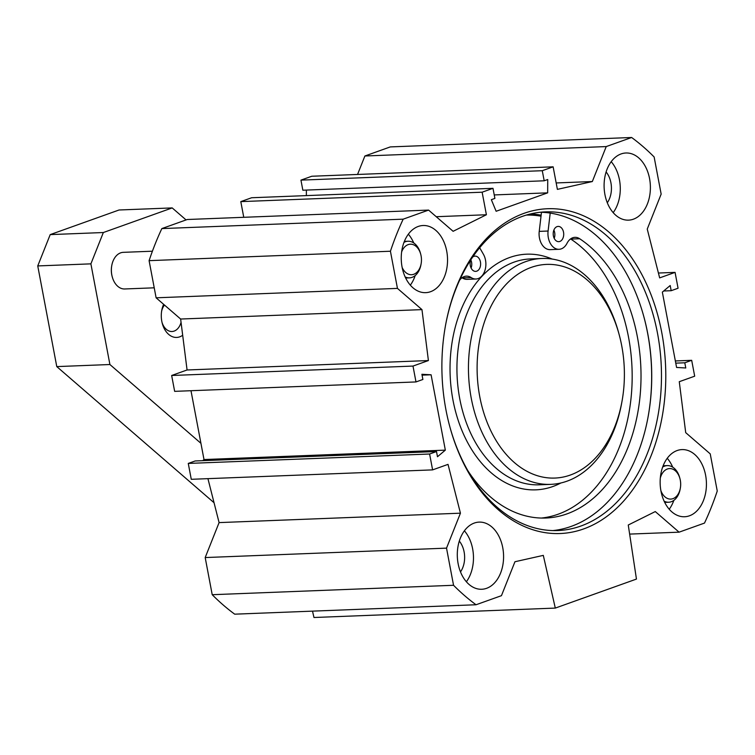 <?xml version="1.0" encoding="UTF-8"?>
<svg xmlns="http://www.w3.org/2000/svg" width="755" height="755" viewBox="0 0 755 755"><rect width="100%" height="100%" fill="white"/><g stroke="black" fill="none" stroke-linecap="round" stroke-linejoin="round"><path stroke-width="1.13" d="M664.136 501.207A18.328 12.618 87.8 0 0 668.666 502.235A18.328 12.618 87.8 0 0 680.142 489.231L680.321 488.259A15.27 10.513 87.8 0 0 679.944 478.632A15.27 10.513 87.8 0 0 670.062 468.572A15.27 10.513 87.8 0 0 660.314 478.047M679.944 478.632L679.689 477.679A18.328 12.618 87.8 0 0 667.231 465.608A18.328 12.618 87.8 0 0 662.645 467.071M660.87 490.58A15.27 10.513 87.8 0 0 671.337 499.046A15.27 10.513 87.8 0 0 680.321 488.259M152.406 251.207L123.282 252.34A18.328 12.618 87.8 0 0 111.806 265.345L111.74 265.732A17.11 11.778 87.8 0 0 111.749 274.754A17.11 11.778 87.8 0 0 112.155 276.519L112.259 276.896A18.328 12.618 87.8 0 0 124.717 288.967L154.228 287.815M111.806 265.345A18.328 12.618 87.8 0 0 111.825 275.009A18.328 12.618 87.8 0 0 112.259 276.896M405.171 276.962A18.328 12.618 87.8 0 0 409.446 277.859A18.328 12.618 87.8 0 0 420.922 264.854L421.101 263.882A15.27 10.513 87.8 0 0 420.724 254.256A15.27 10.513 87.8 0 0 411.513 244.243A15.27 10.513 87.8 0 0 401.641 251.943M420.724 254.256L420.469 253.302A18.328 12.618 87.8 0 0 408.011 241.232A18.328 12.618 87.8 0 0 403.972 242.374M402.16 267.487A15.27 10.513 87.8 0 0 412.617 274.593A15.27 10.513 87.8 0 0 421.101 263.882M669.223 509.238A33.598 23.131 87.8 0 0 673.837 500.376M672.696 467.156A33.598 23.131 87.8 0 0 667.231 458.285M660.974 491.146A33.598 23.131 -92.2 0 1 681.973 449.593A33.598 23.131 -92.2 0 1 706.397 482.266A33.598 23.131 -92.2 0 1 684.596 516.75A33.598 23.131 -92.2 0 1 660.974 491.146M613.183 212.627A33.598 23.131 87.8 0 0 611.191 161.674M604.925 194.535A33.598 23.131 -92.2 0 1 625.933 152.991A33.598 23.131 -92.2 0 1 650.357 185.664A33.598 23.131 -92.2 0 1 628.547 220.139A33.598 23.131 -92.2 0 1 604.925 194.535M607.303 202.765A20.772 14.298 87.8 0 0 610.927 182.804A20.772 14.298 87.8 0 0 606.105 171.961M410.333 285.145A33.598 23.131 87.8 0 0 415.193 275.556M413.768 242.968A33.598 23.131 87.8 0 0 408.342 234.192M402.075 267.062A33.598 23.131 -92.2 0 1 423.083 225.509A33.598 23.131 -92.2 0 1 447.507 258.182A33.598 23.131 -92.2 0 1 425.707 292.657A33.598 23.131 -92.2 0 1 402.075 267.062M466.373 581.756A33.598 23.131 87.8 0 0 464.391 530.803M458.125 563.664A33.598 23.131 -92.2 0 1 479.123 522.111A33.598 23.131 -92.2 0 1 503.547 554.793A33.598 23.131 -92.2 0 1 481.747 589.268A33.598 23.131 -92.2 0 1 458.125 563.664M460.503 571.894A20.772 14.298 87.8 0 0 464.117 551.933A20.772 14.298 87.8 0 0 459.304 541.09M445.676 324.537A159.456 109.758 -92.2 0 1 522.366 216.383A159.456 109.758 -92.2 0 1 545.403 211.881A159.456 109.758 -92.2 0 1 661.304 366.93A159.456 109.758 -92.2 0 1 557.841 530.548A159.456 109.758 -92.2 0 1 449.631 425.999M524.027 213.335A162.504 111.863 87.8 0 0 445.771 324.055A162.504 111.863 87.8 0 0 449.763 426.481A162.504 111.863 87.8 0 0 591.335 525.744A162.504 111.863 87.8 0 0 660.616 326.896A162.504 111.863 87.8 0 0 524.027 213.335M552.962 530.576A159.456 109.758 87.8 0 0 647.922 417.779A159.456 109.758 87.8 0 0 644.006 317.279A159.456 109.758 87.8 0 0 540.542 212.23M415.986 381.936L174.65 391.354L171.659 375.49L187.07 369.978L180.634 319.035L156.115 297.81L397.451 288.391L421.969 309.616L428.406 360.56L412.994 366.071L415.986 381.936L422.885 379.472L421.903 374.282L431.096 374.791L445.337 450.131L437.485 456.737L436.503 451.547L429.604 454.01L432.606 469.884L448.026 464.372L460.437 513.183L446.526 548.139L205.19 557.558L212.212 594.704A262.702 180.832 87.8 0 0 234.701 614.174L476.037 604.755A262.702 180.832 -92.2 0 1 453.547 585.285L446.526 548.139M675.347 360.956L691.684 360.314L694.685 376.188L679.274 381.7L685.71 432.643L710.228 453.868L717.25 491.014A262.702 180.832 -92.2 0 1 704.5 523.083L679.085 532.171L655.283 511.569L628.264 525.008L636.446 579.076L555.303 608.086L543.298 555.378L514.948 561.739L501.452 595.676L476.037 604.755M691.684 360.314L684.794 362.787L685.776 367.978L676.584 367.459L662.343 292.119L670.195 285.513L671.176 290.703L678.066 288.24L675.074 272.376L659.653 277.887L647.243 229.076L661.153 194.111L654.132 156.964A262.702 180.832 -92.2 0 0 631.633 137.495L390.297 146.914L364.891 155.992L357.549 174.462M397.451 288.391L390.429 251.236A262.702 180.832 -92.2 0 1 403.179 219.167L428.585 210.088L453.113 231.304L486.399 214.75L482.134 192.204L492.987 188.325L494.893 198.414L491.345 199.679L496.129 211.268L547.658 192.846L547.734 179.52L544.185 180.794L542.279 170.706L553.132 166.827L557.388 189.373L592.326 181.54L606.227 146.574L631.633 137.495M643.921 316.996A161.287 111.023 -92.2 0 1 647.865 418.072M428.585 210.088L187.249 219.507L161.844 228.586A262.702 180.832 87.8 0 0 149.094 260.654L156.115 297.81M492.987 188.325L251.651 197.744L240.798 201.623L243.761 217.298M306.388 190.071L306.36 195.611M553.132 166.827L311.796 176.245L300.943 180.124L302.849 190.213L544.185 180.794M312.513 611.144L313.967 617.505L555.303 608.086M205.19 557.558L219.092 522.602L207.927 478.651M432.606 469.884L191.27 479.302L188.269 463.428L195.168 460.965L436.503 451.547M202.661 460.673L204.001 459.55L190.987 390.712M547.658 192.846L494.232 194.932M422.073 375.141L431.096 374.791M204.001 459.55L445.337 450.131M171.659 375.49L412.994 366.071M187.07 369.978L428.406 360.56M180.634 319.035L421.969 309.616M219.092 522.602L460.437 513.183M188.269 463.428L429.604 454.01M453.547 585.285L212.212 594.704M390.429 251.236L149.094 260.654M663.673 290.996L671.176 290.703M658.417 273.027L675.074 272.376M675.763 363.136L684.794 362.787M679.085 532.171L629.642 534.096M606.227 146.574L364.891 155.992M592.326 181.54L556.18 182.946M542.279 170.706L300.943 180.124M482.134 192.204L240.798 201.623M486.399 214.75L436.239 216.704M403.179 219.167L161.844 228.586M186.07 219.922L172.197 207.918L103.341 232.531L90.893 263.854L109.909 364.523L200.924 443.308M163.627 304.312A21.131 14.543 87.8 0 0 163.174 305.369A21.131 14.543 87.8 0 0 161.787 310.211A21.131 14.543 87.8 0 0 162.306 323.527A21.131 14.543 87.8 0 0 182.682 335.248M161.608 311.268A15.024 10.344 -92.2 0 1 162.4 308.71A15.024 10.344 -92.2 0 1 164.477 305.048M181.049 322.357A15.024 10.344 -92.2 0 1 180.407 324.291A15.024 10.344 -92.2 0 1 171.989 331.511A15.024 10.344 -92.2 0 1 162.042 322.479M172.197 207.918L119.054 209.994L50.208 234.607L37.75 265.93L56.776 366.6L214.043 502.726M90.893 263.854L37.75 265.93M103.341 232.531L50.208 234.607M109.909 364.523L56.776 366.6M531.124 267.43A106.917 73.594 -92.2 0 1 619.213 334.833A106.917 73.594 -92.2 0 1 621.837 402.217A106.917 73.594 -92.2 0 1 498.8 444.742A106.917 73.594 -92.2 0 1 531.124 267.43M541.486 212.259L539.23 231.379A15.27 10.513 -92.2 0 0 550.206 249.641L559.059 249.301A15.27 10.513 -92.2 0 1 548.092 231.03L550.206 213.089M554.198 238.316A7.635 5.257 87.8 0 0 554.68 232.568A7.635 5.257 87.8 0 0 553.877 230.105M563.532 232.229A7.635 5.257 -92.2 0 1 558.766 241.666A7.635 5.257 -92.2 0 1 553.207 234.239A7.635 5.257 -92.2 0 1 558.162 226.406A7.635 5.257 -92.2 0 1 563.532 232.229M471.092 268.025A7.635 5.257 87.8 0 0 471.582 262.278A7.635 5.257 87.8 0 0 470.79 259.843M472.592 257.134A7.635 5.257 -92.2 0 1 475.065 256.115A7.635 5.257 -92.2 0 1 480.435 261.928A7.635 5.257 -92.2 0 1 475.659 271.375A7.635 5.257 -92.2 0 1 470.922 267.648A7.635 5.257 -92.2 0 1 470.733 259.928M468.024 470.96A146.47 100.821 87.8 0 0 545.827 518.024A146.47 100.821 87.8 0 0 639.513 401.16A146.47 100.821 87.8 0 0 579.67 238.74A15.27 10.513 87.8 0 0 574.951 237.334A15.27 10.513 87.8 0 0 567.005 243.318A15.27 10.513 -92.2 0 1 559.059 249.301M541.392 518.053A146.47 100.821 87.8 0 0 631.02 398.347A146.47 100.821 87.8 0 0 570.818 239.08A15.27 10.513 87.8 0 0 570.582 238.929M479.661 247.734L483.36 254.171A15.27 10.513 -92.2 0 1 485.04 270.148A15.27 10.513 -92.2 0 1 475.961 279.01A15.27 10.513 -92.2 0 1 471.186 277.576A15.27 10.513 87.8 0 0 466.42 276.141A15.27 10.513 87.8 0 0 459.578 280.284M475.961 279.01L467.1 279.35A15.27 10.513 -92.2 0 1 462.334 277.916A15.27 10.513 87.8 0 0 462.041 277.736M526.339 215.081A157.012 108.078 -92.2 0 1 541.024 216.194M621.837 402.217L621.478 404.161A113.023 77.803 -92.2 0 1 550.716 484.361A113.023 77.803 -92.2 0 1 469.478 386.437A113.023 77.803 -92.2 0 1 525.574 261.674A113.023 77.803 -92.2 0 1 541.901 258.484A113.023 77.803 -92.2 0 1 618.694 332.927L619.213 334.833M530.52 213.948A158.229 108.918 -92.2 0 1 541.146 215.184M579.67 238.74L570.818 239.08M471.186 277.576L462.334 277.916M548.092 231.03L539.23 231.379M552.15 259.059A117.912 81.162 87.8 0 0 509.625 257.521A117.912 81.162 87.8 0 0 454.18 405.907A117.912 81.162 87.8 0 0 560.889 482.983M550.716 484.361L539.202 484.804A113.023 77.803 -92.2 0 1 457.964 386.89A113.023 77.803 -92.2 0 1 514.061 262.127A113.023 77.803 -92.2 0 1 530.387 258.937L541.901 258.484M664.702 502.386L668.666 502.235M663.135 465.759L667.231 465.608M405.661 278.01L409.446 277.859M404.369 241.373L408.011 241.232"/></g></svg>
